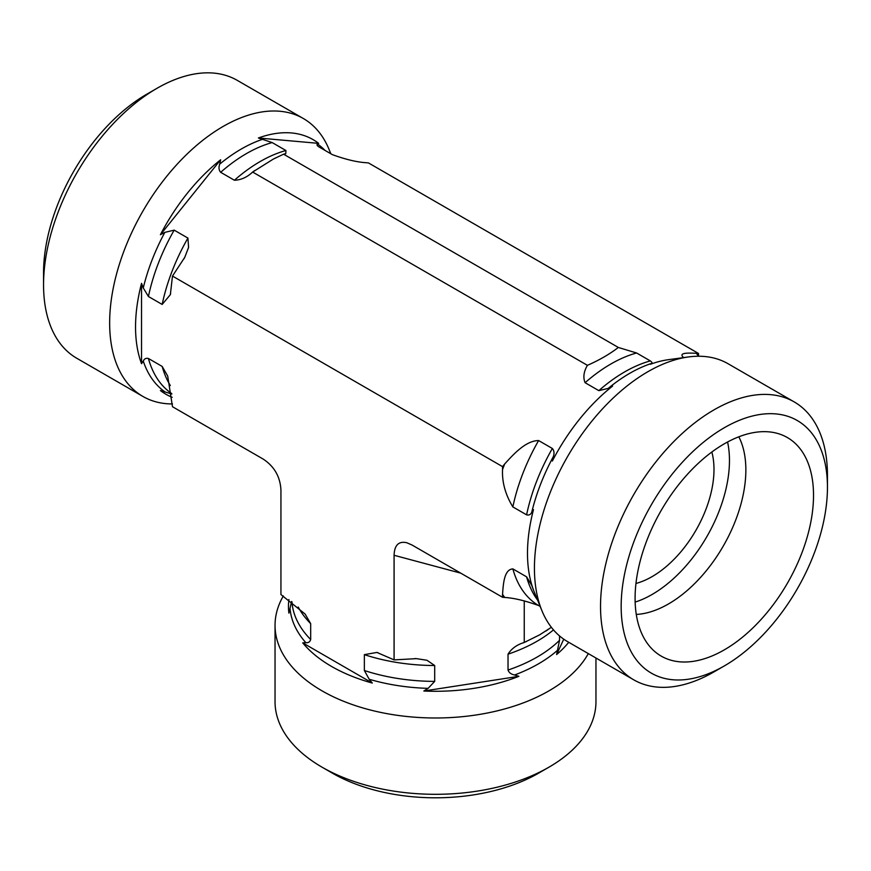 <?xml version="1.0" encoding="UTF-8"?>
<svg xmlns="http://www.w3.org/2000/svg" width="871" height="871" viewBox="0 0 871 871"><rect width="100%" height="100%" fill="white"/><g stroke="black" fill="none" stroke-linecap="round" stroke-linejoin="round"><path stroke-width="1.31" d="M636.276 614.425A109.398 63.158 120 0 0 745.859 469.959A109.398 63.158 120 0 0 738.826 436.807M635.09 598.344A126.175 72.848 -60 0 1 684.051 478.135A126.175 72.848 -60 0 1 777.193 433.333A126.175 72.848 -60 0 1 787.395 583.254A126.175 72.848 -60 0 1 652.455 649.396A126.175 72.848 -60 0 1 635.09 598.344M635.144 602.09A109.398 63.158 120 0 0 729.463 460.487A109.398 63.158 120 0 0 727.579 441.989M635.961 583.461A87.525 50.529 120 0 0 695.864 530.417A87.525 50.529 120 0 0 711.847 452.016M827.45 487.281L827.45 475.37A160.46 92.642 120 0 0 794.221 401.923A160.46 92.642 120 0 0 670.572 444.907A160.46 92.642 120 0 0 600.533 606.39A160.46 92.642 120 0 0 633.761 679.837A160.46 92.642 120 0 0 713.991 671.889L724.302 665.934A145.871 84.215 -60 0 1 621.165 606.39A145.871 84.215 -60 0 1 724.302 427.737A145.871 84.215 -60 0 1 827.45 487.281A145.871 84.215 -60 0 1 724.302 665.934M794.221 401.923L728.123 363.762A160.46 92.642 120 0 0 688.373 356.958A160.46 92.642 120 0 0 534.435 568.23A160.46 92.642 120 0 0 541.904 610.658A160.46 92.642 120 0 0 567.663 641.677L633.761 679.837M540.172 606.434L538.605 605.53C525.169 600.685 513.868 597.996 504.723 597.462L502.545 597.277L502.545 594.37C503.286 584.169 504.059 569.416 512.856 568.894L526.596 576.831L531.756 585.388L533.488 589.983A147.047 84.901 -60 0 1 533.488 509.644L531.756 512.235C530.722 514.576 529.002 515.447 526.596 514.837L512.856 506.911C505.387 494.63 501.946 482.175 502.545 469.523L502.545 466.627L504.723 463.916C513.422 454.422 525.605 440.693 538.605 440.552L552.345 448.478C554.163 450.601 554.489 453.334 553.314 456.665L552.356 461.02A147.047 84.901 -60 0 1 612.607 386.06L608.176 388.412L598.834 390.644L585.094 382.707C582.928 377.47 583.701 371.667 587.413 365.33C599.15 360.202 609.471 354.247 618.356 347.464L636.592 352.984L650.332 360.91C652.15 362.249 652.477 363.12 651.301 363.512L650.343 364.274A147.047 84.901 -60 0 1 668.58 359.658L688.373 356.958M683.855 357.578L683.082 357.132C678.487 352.428 689.113 352.995 696.343 353.288L698.52 353.474L698.52 356.25M502.545 466.627L172.48 276.063L170.357 294.648L162.169 304.436L148.429 296.51L143.269 287.953L141.538 283.358L141.538 363.697L143.269 361.095C144.303 358.754 146.023 357.894 148.429 358.493L162.169 366.43L167.7 376.043L172.48 406.713L263.075 459.017C274.234 466.323 280.19 476.644 280.941 489.959L280.941 594.566L305.111 614.044L310.675 623.647L310.675 639.51C309.989 641.894 308.378 642.95 305.841 642.678L302.727 642.874L372.298 683.049L369.184 679.249L364.35 670.507L364.35 654.644L376.925 652.444L394.084 659.891L394.084 555.284L460.759 573.151M502.545 597.277L411.95 544.974L406.67 542.698C398.635 540.989 394.432 545.192 394.084 555.284M587.413 365.33L252.644 172.055L251.861 172.654M618.356 347.464L283.587 154.189L273.298 159.099L252.644 172.055C247.037 177.303 240.962 180.025 234.408 180.243L220.668 172.306C218.85 170.183 218.523 167.461 219.699 164.129L220.657 159.774L160.406 234.724L164.837 232.372L174.178 230.14L187.918 238.077L188.582 247.429L184.75 257.337L172.48 276.063M595.96 658.008L595.96 701.667A160.46 92.642 180 0 1 548.959 767.177A160.46 92.642 180 0 1 322.041 767.177A160.46 92.642 180 0 1 275.04 701.667L275.04 625.345A160.46 92.642 180 0 1 283.336 595.949M322.041 767.177L332.352 773.132A145.871 84.215 0 0 0 538.648 773.132L548.959 767.177M588.317 653.598A160.46 92.642 180 0 1 410.742 716.877A160.46 92.642 180 0 1 275.04 625.345M394.084 659.891L416.436 658.639L426.942 660.262L434.694 665.52L434.694 681.383L428.097 688.362L423.839 691.019A147.047 84.901 0 0 0 518.887 676.321L514.63 674.971C511.157 674.317 508.958 672.673 508.033 670.039L508.033 654.175C511.495 648.612 516.895 644.703 524.244 642.471L539.715 634.807L551.365 627.305M288.932 599.542A147.047 84.901 0 0 0 288.911 613.119L291.589 601.502M559.53 635.917L559.53 640.305L556.623 654.535A147.047 84.901 0 0 0 568.741 642.297M302.727 642.874A147.047 84.901 0 0 0 372.298 683.049M523.329 642.852L524.244 642.471L524.244 600.892M423.839 691.019L518.887 676.321M556.623 654.535L563.744 639.183M698.52 353.474L368.455 162.921L366.277 162.725C357.132 162.191 345.831 159.513 332.395 154.657L318.579 146.687M172.48 403.948A160.46 92.642 -60 0 1 142.877 396.425L76.779 358.264A160.46 92.642 -60 0 1 43.55 284.817A160.46 92.642 -60 0 1 157.009 88.298A160.46 92.642 -60 0 1 237.239 80.35L303.337 118.51A160.46 92.642 -60 0 1 329.096 149.529L330.828 153.753M157.009 88.298L146.698 94.253A145.871 84.215 120 0 0 43.55 272.906L43.55 284.817M142.877 396.425A160.46 92.642 -60 0 1 109.648 322.978A160.46 92.642 -60 0 1 243.695 116.747A160.46 92.642 -60 0 1 303.337 118.51M171.805 394.019L160.406 390.535A147.047 84.901 120 0 0 172.164 397.307M318.655 146.731C316.837 145.392 316.511 144.521 317.686 144.129L318.644 143.367A147.047 84.901 120 0 0 258.393 137.988L272.166 142.572L285.906 150.509L285.797 153.644L283.587 154.189M141.538 283.358A147.047 84.901 120 0 0 141.538 363.697M220.657 159.774A147.047 84.901 120 0 0 160.406 234.724M318.644 143.367L258.393 137.988M504.723 463.916A158.272 91.379 120 0 0 502.545 469.523M698.433 356.25A158.272 91.379 120 0 0 696.343 353.288M502.545 594.37A158.272 91.379 120 0 0 504.723 597.462M636.592 352.984A143.682 82.952 120 0 0 585.094 382.707M538.605 440.552A143.682 82.952 120 0 0 512.856 506.911M512.856 568.894A143.682 82.952 120 0 0 538.605 605.53M650.332 360.91A143.682 82.952 120 0 0 598.834 390.644M552.345 448.478A143.682 82.952 120 0 0 526.596 514.837M526.596 576.831A143.682 82.952 120 0 0 537.57 600.054M651.301 363.512A145.631 84.084 120 0 0 608.176 388.412M553.314 456.665A145.631 84.084 120 0 0 531.756 512.235M531.756 585.388A145.631 84.084 120 0 0 533.542 590.211L541.904 610.658M310.675 623.647A143.682 82.952 180 0 1 298.209 607.033M434.694 665.52A143.682 82.952 180 0 1 364.35 654.644M310.675 639.51A143.682 82.952 180 0 1 291.937 601.763M434.694 681.383A143.682 82.952 180 0 1 364.35 670.507M305.841 642.678A145.631 84.084 180 0 1 290.054 608.666M428.097 688.362A145.631 84.084 180 0 1 369.184 679.249M557.756 650.071A145.631 84.084 180 0 1 514.63 674.971M559.53 640.305A143.682 82.952 180 0 1 508.033 670.039M553.499 629.896A143.682 82.952 180 0 1 508.033 654.175M162.169 366.43A143.682 82.952 120 0 0 170.324 385.526M187.918 238.077A143.682 82.952 120 0 0 162.169 304.436M148.429 358.493A143.682 82.952 120 0 0 171.75 393.594M174.178 230.14A143.682 82.952 120 0 0 148.429 296.51M143.269 361.095A145.631 84.084 120 0 0 164.837 391.776M324.992 150.389A145.631 84.084 120 0 0 317.686 144.129M164.837 232.372A145.631 84.084 120 0 0 143.269 287.953M262.824 139.229A145.631 84.084 120 0 0 259.939 140.22A145.631 84.084 120 0 0 219.699 164.129M285.906 150.509A143.682 82.952 120 0 0 234.408 180.243M272.166 142.572A143.682 82.952 120 0 0 220.668 172.306M376.925 652.466L378.068 652.738M414.955 658.541L416.436 658.65M525.638 641.851L526.65 641.404M545.801 631.072L548.436 629.319M170.335 294.638L170.662 293.516M184.086 258.665L184.728 257.326M276.14 157.684L273.298 159.088M254.778 170.498L253.886 171.151"/></g></svg>
